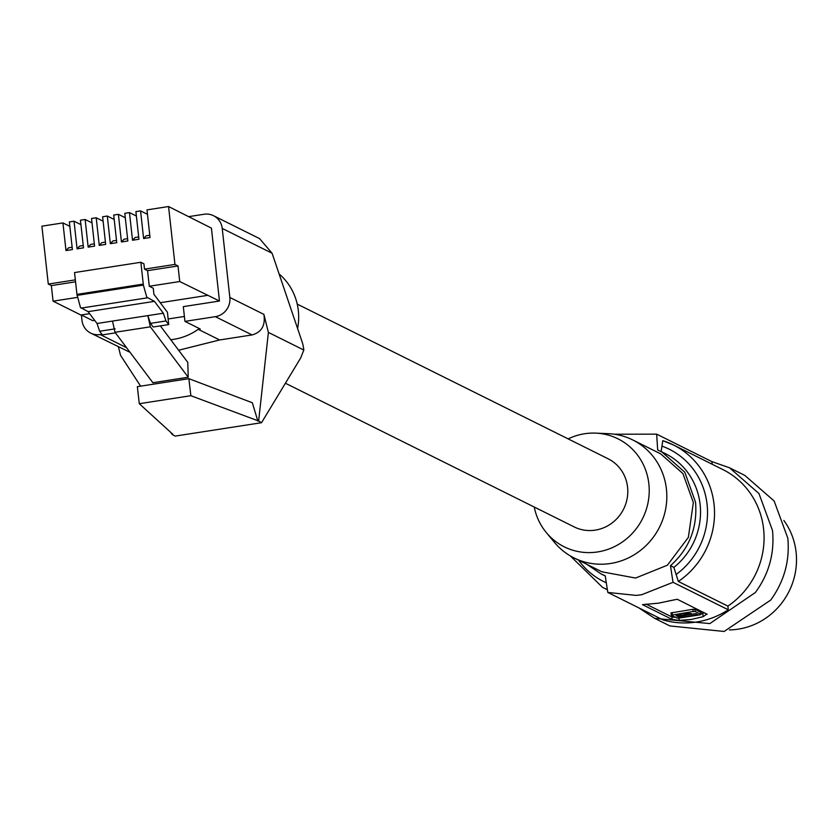 <?xml version="1.0" encoding="UTF-8"?>
<svg xmlns="http://www.w3.org/2000/svg" width="838" height="838" viewBox="0 0 838 838"><rect width="100%" height="100%" fill="white"/><g stroke="black" fill="none" stroke-linecap="round" stroke-linejoin="round"><path stroke-width="1.26" d="M586.768 564.267L601.014 573.894L605.245 575.811A397.631 99.125 81.2 0 0 607.812 592.435L636.147 595.399L641.615 594.75L673.04 582.316A397.631 99.125 81.2 0 1 670.484 565.692C689.265 548.838 697.614 527.678 695.53 502.203L684.793 472.223L661.737 451.839L657.704 450.016A397.631 99.125 -98.8 0 1 656.678 434.157L614.338 434.231M534.235 507.042A60.315 57.518 -63.5 0 0 546.345 532.601L554.431 542.364A65.898 62.84 -63.5 0 0 574.02 557.919L601.946 571.82L635.581 578.042L667.404 565.2L688.354 537.378L693.351 502.538L682.939 473.606L660.648 453.84L632.732 439.94A65.898 62.84 -63.5 0 0 608.503 433.686L595.828 433.131A60.315 57.518 -63.5 0 0 568.143 438.892M574.02 557.919A65.898 62.84 -63.5 0 0 639.279 551.341A65.898 62.84 -63.5 0 0 666.43 489.151A65.898 62.84 -63.5 0 0 632.732 439.94M546.345 532.601A60.315 57.518 -63.5 0 0 613.825 546.942A60.315 57.518 -63.5 0 0 648.863 483.893A60.315 57.518 -63.5 0 0 595.828 433.131M670.484 565.692L673.878 567.389A68.161 65.008 -63.5 0 0 700.118 504.486A68.161 65.008 -63.5 0 0 665.246 453.578L661.748 451.839M285.402 383.228L574.187 526.913A38.056 36.296 -63.5 0 0 595.263 530.129A38.056 36.296 -63.5 0 0 627.18 498.338A38.056 36.296 -63.5 0 0 608.095 458.763L297.228 304.1M279.106 273.963A58.513 55.8 116.5 0 1 297.584 328.506M261.54 422.698L258.628 421.022L268.39 332.403L303.827 350.033L300.695 357.941L261.54 422.698L175.173 436.095L172.115 434.44L170.816 432.45M303.827 350.033A11.365 2.828 81.2 0 0 302.068 341.715L272.078 253.233L222.227 228.428A17.043 16.257 -63.5 0 0 213.512 215.701A17.043 16.257 -63.5 0 0 204.074 214.256L188.822 216.623M213.512 215.701L259.56 238.61L272.078 253.233M219.462 301.031L179.73 281.526L178.012 265.939L174.953 264.42L168.564 206.536L211.417 228.125L219.462 301.031L183.313 306.635L184.936 321.383L215.376 316.67A17.043 16.257 -63.5 0 0 229.842 297.438L222.227 228.428M81.391 315.004L81.988 320.378A17.043 16.257 -63.5 0 0 90.703 333.105A17.043 16.257 -63.5 0 0 100.131 334.54L101.922 334.268M94.684 320.378L92.798 320.671L81.307 314.952M118.43 346.901L120.536 355.333L140.627 386.15M268.39 332.403L263.897 314.386C265.573 325.406 261.634 332.257 252.081 334.928L219.64 339.956L198.229 329.313L200.23 328.999L184.936 321.383M168.134 318.974L184.391 316.45M168.564 206.536L146.985 209.888L150.033 237.531L143.612 238.526L140.564 210.883L135.892 211.605L138.94 239.249L132.53 240.244L129.471 212.601L124.799 213.323L127.847 240.977L121.437 241.973L118.388 214.319L113.706 215.041L116.765 242.695L110.344 243.69L107.295 216.036L102.624 216.759L105.672 244.413L99.261 245.408L96.202 217.754L91.531 218.488L94.579 246.131L88.168 247.126L85.12 219.483L80.438 220.205L83.496 247.849L77.075 248.844L74.027 221.201L69.355 221.923L72.403 249.567L65.993 250.562L62.934 222.918L41.9 226.176L48.29 284.061L51.348 285.59L53.066 301.167L80.898 315.015L89.635 313.663M90.703 333.105L130.079 352.348M258.628 421.022L190.855 395.704L139.286 403.707L172.879 434.325L172.115 434.44M207.562 295.374L160.257 302.717M170.743 339.715A58.513 55.8 -63.5 0 0 198.229 329.313M179.73 281.526L149.29 286.25L147.561 270.664L144.503 269.145L143.916 263.802L140.857 262.273L74.54 272.56L76.949 294.379L143.267 284.092L140.857 262.273M143.382 285.098L146.776 297.176L154.443 301.366L163.347 313.213L165.976 320.964L168.7 324.589L167.453 312.281L153.899 294.264L153.281 288.241L149.29 286.25M77.316 297.406L53.066 301.167M144.503 269.145L174.953 264.42M48.29 284.061L75.347 279.871M62.934 222.918L69.837 226.354M74.027 221.201L80.93 224.636M85.12 219.483L92.023 222.908M96.202 217.754L103.105 221.19M107.295 216.036L114.198 219.472M118.388 214.319L125.291 217.754M129.471 212.601L136.385 216.036M140.564 210.883L147.467 214.319M178.651 350.232L219.64 339.956M190.855 395.704L188.864 378.671L252.343 402.764L257.874 421.137M607.812 592.435L663.047 619.921A82.931 79.097 -63.5 0 0 728.285 609.802L673.04 582.316M706.905 614.013L703.113 616.674L691.256 619.45L679.199 620.382L672.118 619.418L642.453 604.648L658.532 603.171L677.24 599.254L707.125 614.275M656.678 434.157L711.923 461.644L712.216 464.252M139.286 403.707L137.348 386.664L188.864 378.671M75.556 281.83L51.348 285.59M178.012 265.939L147.561 270.664M72.152 247.262L68.58 247.818L65.993 250.562M83.234 245.544L79.662 246.1L77.075 248.844M94.327 243.827L90.755 244.371L88.168 247.126M105.42 242.098L101.848 242.653L99.261 245.408M116.503 240.38L112.931 240.935L110.344 243.69M127.596 238.662L124.024 239.218L121.437 241.973M138.689 236.945L135.117 237.5L132.53 240.244M149.782 235.227L146.2 235.782L143.612 238.526M700.935 613.426L702.726 613.144A5.677 0.953 173.7 0 0 704.486 612.808M728.285 609.802L727.876 606.125L678.33 581.467L673.878 567.389M727.876 606.125A79.526 75.849 -63.5 0 0 763.596 528.977A79.526 75.849 -63.5 0 0 722.911 469.584L673.364 444.926A79.526 75.849 116.5 0 1 714.039 504.319A79.526 75.849 116.5 0 1 678.33 581.467M646.035 604.093L671.846 616.936A5.677 0.953 173.7 0 0 675.292 617.208M662.785 440.662L673.364 444.926A79.526 75.849 116.5 0 0 662.785 440.662L661.109 451.703M160.351 325.877L187.785 362.404L188.225 377.236L152.883 382.715L115.016 332.298L112.502 321.08L97.03 323.499L99.659 331.251L102.372 334.875L115.424 332.843M700.809 612.222L701.05 614.453L699.866 614.851L679.105 618.077L677.062 618.088L671.269 615.207L670.955 612.913L692.9 609.289L694.932 609.268L700.757 612.306M76.949 294.379L80.448 307.462L88.116 311.652L97.03 323.499M168.7 324.589L153.186 326.988L150.463 323.374L147.844 315.622L163.347 313.213M188.225 377.236L150.358 326.83L147.844 315.622L112.502 321.08M143.267 284.092L143.371 285.098L77.054 295.385M671.269 615.207L693.141 611.51L695.184 611.499L700.987 614.38L700.736 612.159M638.881 607.896L654.625 618.329L709.817 623.598L755.394 592.487C768.917 574.03 774.637 553.394 772.531 530.58L758.977 493.561L729.531 467.793L711.682 461.518M654.625 618.329L669.918 625.944L724.126 631.464L770.688 600.092C784.2 581.467 789.909 560.832 787.825 538.195L774.134 500.977L744.814 475.408L729.521 467.793M115.131 328.842L99.659 331.251M154.443 301.366L88.116 311.652M147.341 297.836L81.024 308.122M150.358 326.83L115.016 332.298M165.976 320.964L150.463 323.374M694.618 613.72L696.137 613.709L697.698 614.484L696.86 614.83L680.613 617.355L677.533 616.59L694.618 613.72M697.698 614.484L696.86 614.83L696.776 614.024M677.523 616.485L678.371 616.244M676.297 615.385L676.371 616.014C678.581 613.866 683.599 613.081 691.402 613.667L677.879 615.993L676.109 615.7M691.402 613.667L690.575 614.024L690.512 613.437M684.018 614.872L686.322 614.935L684.018 614.872M729.469 629.904A68.161 65.008 -63.5 0 0 796.1 552.242A68.161 65.008 -63.5 0 0 791.973 535.304A68.161 65.008 -63.5 0 0 783.865 520.471M667.666 601.202L677.24 599.254M601.014 573.894L604.512 575.633A68.161 65.008 -63.5 0 0 605.277 576.01M229.842 297.438L263.897 314.386M100.131 334.54L126.58 347.697M215.376 316.67L252.081 334.928M702.726 613.144L703.113 616.674M671.846 616.936L672.118 619.418M679.199 620.382L678.948 618.098M606.303 582.787A73.849 70.423 116.5 0 1 578.587 560.193M661.936 446.12A73.849 70.423 116.5 0 1 707.083 504.403A73.849 70.423 116.5 0 1 676.109 574.491M607.341 589.512A79.526 75.849 116.5 0 1 602.512 587.323L570.311 555.908M694.932 609.268L695.184 611.499M692.9 609.289L693.141 611.51M672.139 612.505L672.39 614.736M671.018 612.976L671.248 615.061M684.96 614.778L685.023 615.375M679.094 617.365L678.958 616.15M680.456 615.92L680.613 617.355M677.733 614.694L677.879 615.993M680.142 615.637L679.974 614.097M680.844 613.919L681.011 615.385M687.16 614.432L687.034 613.29M688.281 613.28L688.407 614.359M607.382 589.753L602.512 587.323"/></g></svg>
